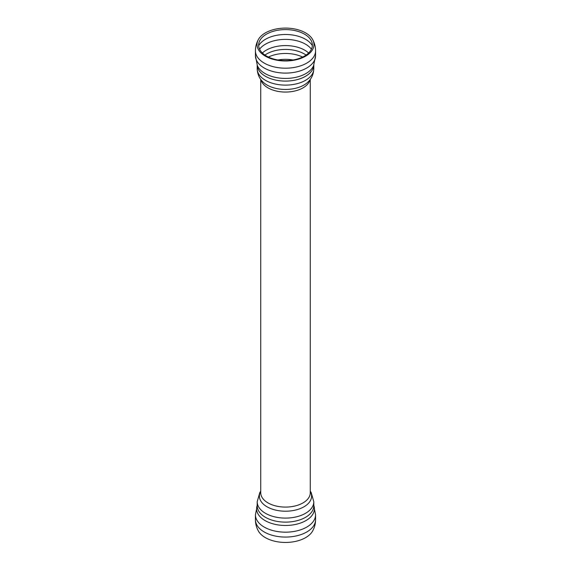 <?xml version="1.0" encoding="UTF-8"?>
<svg xmlns="http://www.w3.org/2000/svg" width="571" height="571" viewBox="0 0 571 571"><rect width="100%" height="100%" fill="white"/><g stroke="black" fill="none" stroke-linecap="round" stroke-linejoin="round"><path stroke-width="0.86" d="M265.365 56.158A28.479 16.445 180 0 1 258.385 39.506A28.479 16.445 180 0 1 265.365 32.904A28.479 16.445 180 0 1 312.615 39.513A28.479 16.445 180 0 1 300.332 58.563A28.479 16.445 180 0 1 265.365 56.158M266.514 56.065A26.858 15.503 180 0 1 259.926 40.37A26.858 15.503 180 0 1 266.514 34.139A26.858 15.503 180 0 1 311.074 40.37A26.858 15.503 180 0 1 299.49 58.342A26.858 15.503 180 0 1 266.514 56.065M255.423 519.71C255.451 523.743 256.436 527.511 258.385 531.03A28.479 16.445 0 0 0 265.365 537.632A28.479 16.445 0 0 0 305.635 537.632A28.479 16.445 0 0 0 312.615 531.03C314.564 527.511 315.549 523.743 315.577 519.71A30.077 17.366 0 0 1 306.763 531.986A30.077 17.366 0 0 1 264.237 531.986A30.077 17.366 0 0 1 255.423 519.71L255.43 514.806A30.07 17.366 0 0 0 264.237 527.083A30.07 17.366 0 0 0 306.763 527.083A30.07 17.366 0 0 0 315.57 514.806L313.6 504.914M312.615 39.506C314.564 43.025 315.549 46.801 315.577 50.833A30.077 17.366 180 0 1 297.006 66.871A30.077 17.366 180 0 1 264.237 63.11A30.077 17.366 180 0 1 255.423 50.833C255.451 46.801 256.436 43.025 258.385 39.506M315.577 50.833L315.57 55.73A30.07 17.366 180 0 1 297.006 71.775A30.07 17.366 180 0 1 264.237 68.013A30.07 17.366 180 0 1 255.43 55.73L255.423 50.833M315.57 55.73L313.6 65.622A28.893 16.68 180 0 1 285.5 78.427A28.893 16.68 180 0 1 257.393 65.622M313.8 65.144A28.307 16.345 180 0 1 296.021 79.926A28.307 16.345 180 0 1 265.486 76.307A28.307 16.345 180 0 1 257.2 65.144L257.193 68.777A28.307 16.345 180 0 0 265.486 80.333A28.307 16.345 180 0 0 296.335 83.873A28.307 16.345 180 0 0 313.807 68.777L313.807 65.123M308.005 82.01L307.983 82.031A26.095 15.067 180 0 1 263.017 82.031C261.204 80.347 257.507 76.214 257.193 68.777M310.039 79.712A24.767 14.296 180 0 1 293.394 91.31A24.767 14.296 180 0 1 267.985 87.87A24.767 14.296 180 0 1 260.961 79.712M277.991 59.991A24.653 14.232 180 0 1 293.009 59.991M268.406 57.057A26.537 15.317 180 0 1 302.594 57.057M264.93 55.073A26.537 15.317 180 0 1 266.736 53.917A26.537 15.317 180 0 1 306.07 55.073M262.389 52.996A27.215 15.71 180 0 1 266.257 50.184A27.215 15.71 180 0 1 308.611 52.996M259.584 49.163A28.307 16.345 180 0 1 265.486 44.174A28.307 16.345 180 0 1 311.416 49.163M258.663 45.637A28.307 16.345 180 0 1 265.486 39.278A28.307 16.345 180 0 1 312.337 45.637M260.733 79.398L260.733 492.78A24.767 14.296 0 0 0 267.985 502.894A24.767 14.296 0 0 0 303.015 502.894A24.767 14.296 0 0 0 310.267 492.78L310.267 79.398M260.733 491.403A26.095 15.067 0 0 0 271.796 508.968A26.095 15.067 0 0 0 303.95 506.798A26.095 15.067 0 0 0 310.267 491.403M260.733 491.146L259.812 492.537L257.193 501.759A28.307 16.345 0 0 0 265.486 513.315A28.307 16.345 0 0 0 305.514 513.315A28.307 16.345 0 0 0 313.807 501.759L311.188 492.537L310.267 491.146M257.193 501.759L257.193 505.785A28.307 16.345 0 0 0 265.486 517.34A28.307 16.345 0 0 0 305.514 517.34A28.307 16.345 0 0 0 313.807 505.785L313.807 501.759M257.193 505.442A28.893 16.68 0 0 0 271.803 523.479A28.893 16.68 0 0 0 305.935 520.588A28.893 16.68 0 0 0 313.807 505.442M255.43 55.73L257.193 64.751M307.983 82.031C309.796 80.347 313.493 76.214 313.807 68.777M255.43 514.806L257.4 504.914M315.57 514.806L315.577 519.71"/></g></svg>
